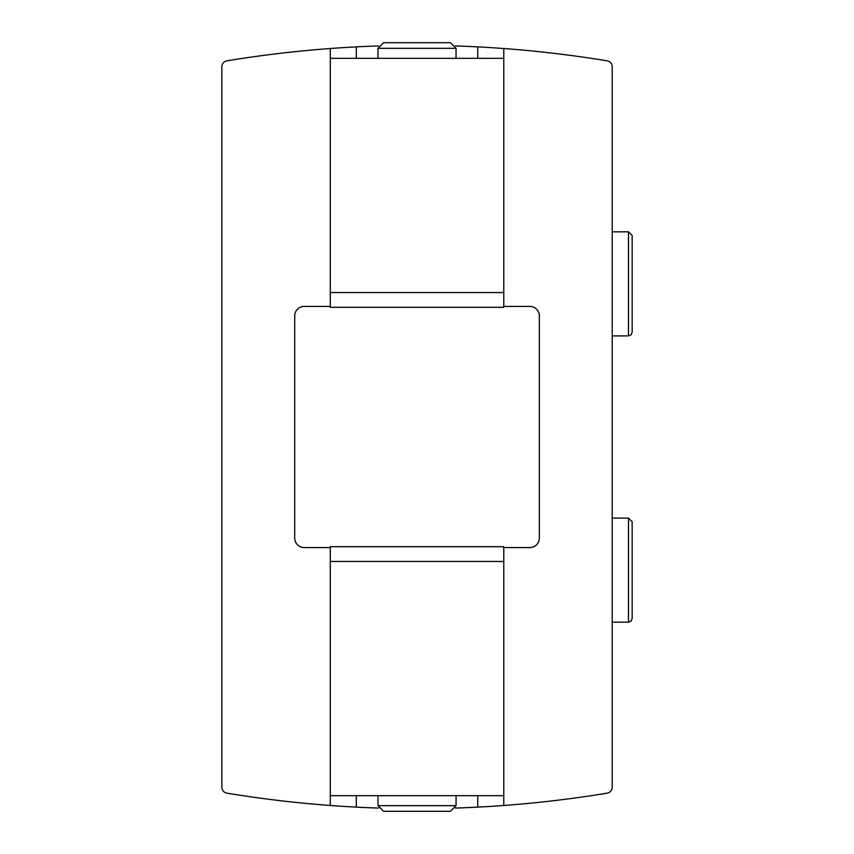 <?xml version="1.0" encoding="UTF-8"?>
<svg xmlns="http://www.w3.org/2000/svg" width="854" height="854" viewBox="0 0 854 854"><rect width="100%" height="100%" fill="white"/><g stroke="black" fill="none" stroke-linecap="round" stroke-linejoin="round"><path stroke-width="1.28" d="M503.775 547.585L503.775 561.462L330.274 561.462L330.274 546.709L503.775 546.709L503.775 547.585L529.8 547.585A9.543 9.543 0 0 0 539.344 538.041L539.344 315.959A9.543 9.543 0 0 0 529.8 306.415L503.775 306.415L503.775 307.291L330.274 307.291L330.274 292.538L503.775 292.538L503.775 306.415M503.775 561.462L503.775 805.482A1171.122 1171.122 0 0 0 607.119 793.163A6.074 6.074 0 0 0 612.211 787.174L612.211 66.825A6.074 6.074 0 0 0 607.119 60.837A1171.122 1171.122 0 0 0 503.775 48.518L503.775 292.538M330.274 292.538L330.274 48.518A1171.122 1171.122 0 0 0 226.929 60.837A6.074 6.074 0 0 0 221.837 66.825L221.837 787.174A6.074 6.074 0 0 0 226.929 793.163A1171.122 1171.122 0 0 0 330.274 805.482L330.274 561.462M330.274 306.415L304.248 306.415A9.543 9.543 0 0 0 294.705 315.959L294.705 538.041A9.543 9.543 0 0 0 304.248 547.585L330.274 547.585M378.525 45.935A1171.122 1171.122 0 0 0 330.274 48.518M503.775 48.518A1171.122 1171.122 0 0 0 455.513 45.935M455.524 808.065A1171.122 1171.122 0 0 0 503.775 805.482M330.274 805.482A1171.122 1171.122 0 0 0 378.536 808.065M221.837 66.825L221.837 787.174M612.211 787.174L612.211 66.825M485.115 806.72L464.736 807.724L485.115 806.72M477.749 46.874L477.749 58.318M477.749 795.682L477.749 807.126M356.299 46.874L356.299 58.318M356.299 795.682L356.299 807.126M612.211 231.818L628.48 231.818L632.163 235.501L632.163 332.227L631.042 334.875L628.48 335.91L628.48 231.818L612.211 231.818M612.211 518.09L628.48 518.09L632.163 521.773L632.163 618.499L631.042 621.146L628.48 622.182L628.48 518.09L612.211 518.09M330.274 58.318L503.775 58.318M456.057 58.318L456.057 48.336L450.421 42.7L383.627 42.7L377.991 48.336L456.057 48.336L456.057 58.318M503.775 795.682L330.274 795.682M377.991 795.682L377.991 805.664L383.627 811.3L450.421 811.3L456.057 805.664L377.991 805.664L377.991 795.682M612.211 335.91L628.48 335.91M612.211 622.182L628.48 622.182M632.163 521.773L632.163 618.499M377.991 58.318L377.991 48.336L383.627 42.7M456.057 795.682L456.057 805.664L450.421 811.3"/></g></svg>
